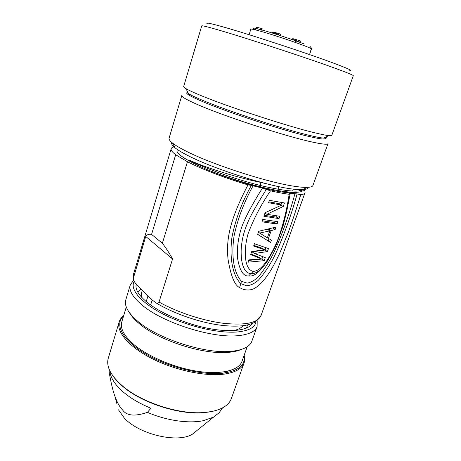 <?xml version="1.0" encoding="UTF-8"?>
<svg xmlns="http://www.w3.org/2000/svg" width="461" height="461" viewBox="0 0 461 461"><rect width="100%" height="100%" fill="white"/><g stroke="black" fill="none" stroke-linecap="round" stroke-linejoin="round"><path stroke-width="0.69" d="M310.524 46.774L311.498 48.849L309.544 54.582M349.778 70.614C353.253 71.017 348.441 68.747 335.354 63.802C310.668 54.461 253.273 35.526 225.867 27.695C210.47 23.292 204.379 22.019 207.588 23.863M221.522 30.881C208.505 27.055 201.906 25.39 201.734 25.885L183.662 86.541C183.536 86.945 184.296 87.648 185.944 88.633C188.751 90.31 193.989 92.713 201.659 95.842C228.783 107.056 288.137 126.452 314.563 132.751C321.173 134.364 325.904 135.309 328.762 135.586C330.67 135.77 331.695 135.661 331.839 135.257L353.287 75.713C353.449 75.258 348.049 73.011 337.095 68.977C311.14 59.377 250.242 39.294 221.522 30.881M185.944 88.633L188.509 93.681C191.206 95.341 196.184 97.68 203.457 100.694C229.152 111.499 284.927 129.708 310.103 135.54C316.402 137.038 320.931 137.902 323.703 138.133C326.578 138.352 327.443 137.92 326.296 136.825M245.471 116.184L264.499 122.442M324.959 137.499C327.65 139.89 322.36 139.556 309.077 136.491C284.149 130.774 229.094 112.795 203.687 102.065C189.344 96.003 184.072 92.794 187.869 92.425M199.406 105.367C187.299 100.187 181.432 96.908 181.801 95.542L169.095 138.162C168.738 139.32 169.884 140.962 172.529 143.077C175.301 145.267 179.623 147.854 185.495 150.833C211.046 164.151 268.417 182.752 294.942 186.359C300.14 187.137 304.243 187.471 307.251 187.368C310.633 187.235 312.529 186.596 312.933 185.449L327.996 143.607C327.541 144.829 321.778 144.195 310.702 141.706C284.472 135.92 226.034 116.852 199.406 105.367M171.878 142.541C171.112 143.717 172.16 145.469 175.024 147.797C177.675 149.923 181.778 152.412 187.339 155.271C211.547 168.023 265.444 185.489 290.684 188.797C295.634 189.511 299.552 189.811 302.439 189.69C306.127 189.517 308.011 188.728 308.092 187.327M177.352 149.508L177.059 150.476C176.511 152.326 179.49 155.201 185.99 159.108L188.981 160.803L189.194 160.1C203.232 167.695 234.073 178.949 260.655 185.581L260.096 182.262C234.914 177.036 204.442 167.13 189.194 160.1M266.579 183.766L260.096 182.262M303.828 189.022C300.71 192.681 286.321 191.534 260.655 185.581L260.24 186.814C242.152 182.204 225.02 176.707 208.839 170.334C225.02 176.943 241.864 182.602 259.37 187.293L260.24 186.814C269.599 189.068 277.689 190.641 284.506 191.528C296.227 192.969 302.589 192.398 303.586 189.811M299.039 190.958L299.241 189.673M299.247 190.549L299.345 189.678M297.259 192.254C294.735 193.159 289.71 193.084 282.172 192.03C275.885 191.131 268.285 189.557 259.37 187.293M303.707 189.477C304.859 190.773 305.286 191.857 304.992 192.733C304.629 193.758 303.211 194.421 300.733 194.726L297.12 193.937C291.715 213.529 284.91 232.661 276.704 251.331C271.811 262.194 265.755 271.76 258.535 280.034C254.714 283.544 250.709 285.445 246.526 285.745L240.838 283.659C231.387 274.399 229.687 254.426 231.918 237.467C235.364 219.73 241.841 202.373 251.354 185.391L262.43 188.1L270.474 190.825C277.683 192.468 283.901 193.614 289.139 194.271L290.102 194.133L289.554 193.441L290.269 193.28L297.12 193.937M300.733 194.726C295.945 210.47 292.441 220.992 288.131 232.719L279.447 253.855C276.018 260.955 272.918 266.775 270.158 271.316C263.663 281.325 259.18 286.102 253.083 289.082C248.502 290.678 244.013 290.171 239.616 287.572C234.637 285.342 230.759 275.834 227.993 259.047C226.432 241.195 228.086 223.043 247.983 184.878L251.354 185.391M247.983 184.878C225.533 178.269 201.768 169.135 187.466 161.759L175.681 154.74C172.241 152.136 170.737 150.136 171.164 148.73C171.469 147.791 172.581 147.145 174.5 146.805M188.981 160.803C194.058 163.707 200.679 166.882 208.839 170.334M293.294 189.148L292.62 191.061M278.012 189.252L278.917 186.653M175.681 154.74L151.571 234.407C149.053 233.871 147.105 234.551 145.722 236.447L133.327 278.363C133.269 280.196 134.641 282.581 137.447 285.515L152.401 300.163L156.135 302.946C157.737 303.499 158.699 303.205 159.033 302.053L172.564 258.984C169.239 252.945 165.839 247.713 162.353 243.275L187.466 161.759M145.722 236.447L172.564 258.984M162.353 243.275L151.571 234.407M147.993 295.847L146.223 301.586M141.711 297.333L141.533 292.862L142.322 290.286M141.152 289.145L137.839 292.205M150.638 304.998L152.199 299.967M132.134 315.964L132.52 317.035M227.411 371.266L224.34 373.041M131.967 316.361L132.036 315.86M136.727 321.236L134.721 318.586M230.097 351.737L230.264 352.106M246.762 327.95L246.808 327.368M140.91 288.909L137.793 292.124M135.995 285.555L136.6 284.644M243.039 325.725C241.368 327.783 238.544 329.338 234.557 330.387L233.71 330.606M246.433 328.094L246.981 326.866L246.543 328.042M246.981 326.866L247.407 324.976M136.208 284.207C134.987 289.295 138.738 295.426 147.457 302.6C160.877 313.382 185.985 324.106 208.568 328.434C231.174 332.784 248.283 330.393 252.242 323.513M255.959 321.617C255.181 327.385 248.911 330.837 237.156 331.989C218.502 333.562 187.172 326.221 164.007 314.506C140.778 302.802 129.466 289.07 134.243 281.4M257.192 320.729L257.123 326.509C255.29 331.534 248.946 334.582 238.083 335.66C212.55 338.558 162.86 322.792 142.195 305.153C132.653 297.172 128.694 290.39 130.307 284.817L133.69 280.115M130.307 284.817L125.818 299.777C124.216 305.234 127.455 311.757 135.54 319.34L137.343 320.919C157.633 338.991 206.782 354.601 232.425 351.196L232.632 351.173C243.517 349.847 249.925 346.528 251.862 341.221L257.123 326.509M241.184 349.496C238.216 350.798 234.511 351.691 230.079 352.175L229.883 352.198C205.197 355.489 158.238 340.575 138.726 323.178L136.992 321.657C133.638 318.586 131.143 315.629 129.495 312.777M126.279 307.026L121.819 321.841C120.039 327.961 123.6 335.13 132.509 343.347C146.396 355.829 173.399 367.578 197.366 371.261C221.372 374.972 238.896 370.413 241.985 361.349L247.188 346.776M244.002 355.708C245.655 364.732 239.103 370.5 224.334 373.012C203.854 376.003 169.089 367.74 145.693 353.944C122.188 340.172 114.259 324.198 123.548 316.102M244.146 355.293C244.929 358.03 244.912 360.583 244.082 362.951C242.002 368.673 235.502 372.373 224.593 374.067C205.865 376.77 175.266 370.408 151.974 358.566C128.625 346.735 116.086 331.603 119.18 321.887C119.918 319.49 121.416 317.422 123.675 315.681M119.18 321.887L108.289 358.168C105.949 366.443 110.784 375.796 122.793 386.22C141.579 402.32 178.321 414.399 203.001 412.589L211.409 411.587C222.369 409.316 229.002 404.988 231.318 398.615L244.082 362.951M113.354 376.522C115.809 379.945 119.076 383.35 123.15 386.744C141.723 402.666 177.998 414.595 202.402 412.797L210.717 411.806M109.833 370.788L109.851 371.013C110.294 376.62 113.636 382.584 119.883 388.905C127.518 396.402 137.868 402.851 150.926 408.244L147.411 412.353C166.358 420.57 188.635 423.763 203.232 420.703L213.547 417.13L219.131 412.733L220.813 410.342M116.996 404.153L114.979 396.466C113.17 391.671 111.406 384.56 109.683 375.139L109.804 370.73M114.979 396.466C117.255 402.695 119.808 407.213 122.632 410.013C126.677 415.834 134.94 416.611 147.411 412.353M118.483 409.823L124.251 417.994C139.124 434.539 177.981 443.517 192.462 434.147L197.02 430.465M295.011 193.453C290.021 211.933 283.676 230.114 275.966 247.995C271.385 258.287 265.726 267.634 258.996 276.03C255.365 279.96 251.424 282.328 247.188 283.135L241.501 281.314C232.494 271.506 231.629 252.334 234.084 235.836C237.755 218.675 244.117 201.941 253.17 185.633M262.563 267.507C257.273 273.915 252.64 276.733 248.669 275.972C243.356 276.421 239.685 270.676 237.657 258.73C236.827 250.968 237.571 238.723 242.163 225.832C246.07 215.904 252.83 203.324 262.43 188.1M290.096 194.098L290.269 193.28M248.669 275.972L250.715 273.736L255.348 272.929M289.139 194.271C286.967 209.115 283.44 223.625 278.548 237.801C275.43 246.018 271.414 253.815 266.498 261.197C262.741 266.608 258.062 271.224 253.135 271.414C248.508 270.279 246.33 264.931 245.65 258.944C244.837 250.755 245.655 242.353 248.093 233.727C253.556 219.038 261.012 204.736 270.474 190.825M253.135 271.414L251.066 273.667L249.995 273.552C243.35 271.99 240.803 262.148 241.178 249.643C241.864 239.749 243.506 231.595 249.43 218.675C253.181 210.977 258.592 201.953 266.285 189.425M279.003 218.6L263.888 216.278L265.121 212.711L281.665 205.053L268.561 202.736L269.391 200.333L284.495 202.949L283.256 206.488L266.85 214.319L279.821 216.261L279.003 218.6L276.577 217.143L276.992 215.938M262.799 219.448L277.908 221.706L277.096 224.029L261.981 221.816L262.799 219.448M271.154 230.65L275.194 229.44L276.006 227.123L258.725 231.243L257.647 234.372L270.613 242.474L271.42 240.187L268.452 238.366L271.154 230.65L268.832 229.18M261.548 258.984L248.848 259.889L248.058 262.182L264.228 260.655L265.288 257.641L254.409 253.469L252.104 251.867L265.069 250.018L267.409 251.597L268.475 248.565L254.426 243.713L253.625 246.036L264.735 249.874L251.764 251.441L250.698 254.518L261.548 258.984L259.243 257.376L250.888 253.971M267.409 251.597L254.409 253.469M264.216 215.339L276.577 217.143M281.665 205.053L279.216 203.653L268.855 201.883M283.256 206.488L281.193 205.306M281.677 202.569L280.951 204.644M266.85 214.319L264.96 213.172M277.096 224.029L274.681 222.554L275.079 221.407M262.315 220.836L274.681 222.554M275.194 229.44L272.987 228.062M268.452 238.366L267.42 237.692M268.757 229.203L268.463 230.051M270.613 242.474L257.664 234.321M269.022 238.717L268.25 240.93M261.116 230.834L258.713 231.284M259.618 233.064L269.794 230.892L267.363 237.853L258.379 232.258M269.794 230.892L267.576 229.486M264.735 249.874L262.407 248.3L253.85 245.385M265.859 247.747L265.069 250.018M264.228 260.655L261.911 259.036L248.658 260.442M262.718 256.719L261.911 259.036M296.02 39.767L292.775 38.603L292.286 40.067M293.455 38.787L292.966 40.257M300.895 41.167L300.399 42.631L300.895 41.162L296.25 39.6L295.668 41.369M296.25 39.6L295.576 41.121M295.466 41.225L295.95 39.761M256.846 27.222L256.304 27.072L255.838 28.524M261.254 30.028L261.721 28.565L262.257 28.772L261.79 30.236M261.721 28.565L258.2 27.597L257.739 29.055M258.2 27.597L257.48 27.32L257.013 28.778M257.48 27.32L256.869 27.153L256.402 28.605M280.49 35.854L280.98 34.373L278.79 33.526L276.756 32.956L276.272 34.437M276.744 32.985L273.759 32.114L273.281 33.595L273.759 32.114M264.234 30.726L261.917 29.832M273.511 32.875L272.036 32.506M303.811 43.812C294.55 40.205 276.952 34.321 265.196 30.899C253.095 27.464 250.035 27.101 256.028 29.798M311.492 48.866L311.498 48.849C309.475 47.034 276.439 35.618 259.975 31.089C254.103 29.458 251.066 28.813 250.865 29.147L249.101 34.713M159.033 302.053C177.301 312.339 203.226 320.844 223.994 323.363C245.523 325.472 257.878 322.856 261.053 315.52L254.783 322.32C252.006 323.68 248.727 324.723 244.947 325.449C236.845 326.642 226.991 326.302 215.396 324.44C195.234 321.035 172.189 312.667 156.135 302.946M171.164 148.73L133.661 273.655L133.448 277.274M239.616 287.572L241.501 281.314M300.18 40.833L299.685 42.308M298.578 40.263L298.083 41.738M296.965 39.767L296.475 41.236M280.317 34.074L279.833 35.555M278.79 33.526L278.306 35.013M277.297 33.065L276.813 34.552M275.678 32.622L275.194 34.102M274.497 32.264L274.013 33.745M309.567 54.588L311.55 47.898M323.703 138.133L328.762 135.586M175.024 147.797L172.529 143.077M302.439 189.69L307.251 187.368M282.172 192.03L284.489 191.528M304.992 192.733L261.053 315.52M133.327 278.363L133.667 273.638M229.883 352.198L232.425 351.196M136.992 321.657L135.54 319.34M202.402 412.797L203.001 412.589M123.15 386.744L122.793 386.22M219.131 412.733L222.542 407.881M192.462 434.147L213.547 417.13M255.071 273.033C253.25 273.776 251.798 274.007 250.715 273.73L249.995 273.557L251.066 273.667C253.89 273.759 256.806 272.607 259.814 270.204C261.646 268.769 265.582 264.038 268.267 259.762L276.122 245.079L283.123 225.781L286.777 211.029L290.09 194.173M280.98 34.379L280.495 35.86"/></g></svg>
